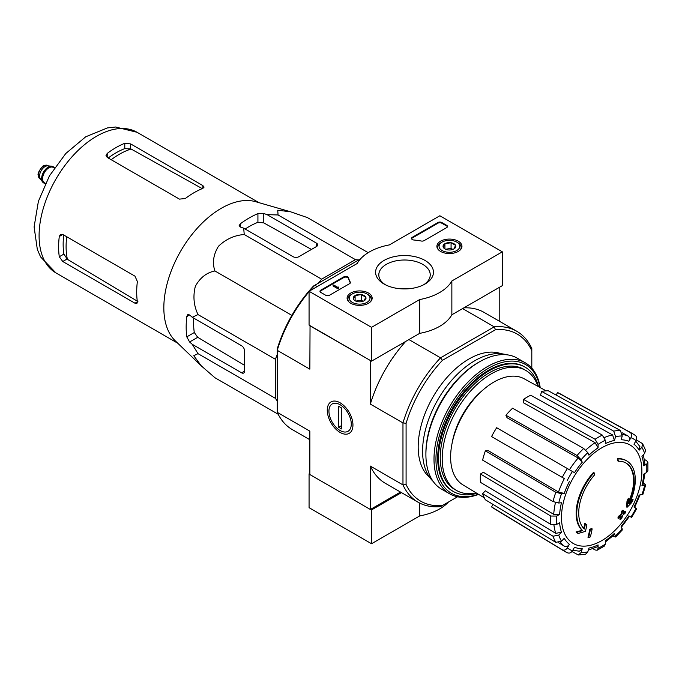 <?xml version="1.0" encoding="UTF-8"?>
<svg xmlns="http://www.w3.org/2000/svg" width="682" height="682" viewBox="0 0 682 682"><rect width="100%" height="100%" fill="white"/><g stroke="black" fill="none" stroke-linecap="round" stroke-linejoin="round"><path stroke-width="1.02" d="M318.409 283.183L321.623 279.185L355.467 259.646L358.681 259.936M277.25 400.973L275.392 398.331L275.392 359.261L277.25 354.478M626.715 460.896L626.136 460.555A41.414 23.913 -60 0 0 617.338 458.654L617.918 458.995A41.414 23.913 -60 0 1 626.715 460.896A41.414 23.913 -60 0 1 629.375 503.648A149.281 93.374 175.5 0 0 633.109 499.659L632.529 499.326A149.281 93.374 175.5 0 1 630.194 501.858M617.918 458.995A150.901 87.126 60 0 1 618.352 461.228L617.764 460.887A150.901 87.126 60 0 0 617.338 458.654M625.752 462.89A39.198 22.634 -60 0 1 628.77 501.449M618.352 461.228A39.198 22.634 -60 0 1 626.042 463.052A39.198 22.634 -60 0 1 628.608 503.427A149.008 78.208 -124.2 0 0 628.932 498.627L628.344 498.286A147.909 120.39 112.2 0 1 627.005 501.074A149.426 78.421 55.8 0 1 626.485 506.956L627.073 507.297A148.855 93.102 -4.5 0 0 631.754 502.506A144.635 117.73 -67.8 0 0 633.109 499.659M628.932 498.627A147.909 120.39 112.2 0 1 627.593 501.415L627.005 501.074M627.593 501.415A149.426 78.421 55.8 0 1 627.073 507.297M585.429 523.742A149.008 93.204 64.5 0 1 584.278 529.019A39.198 22.634 -60 0 1 594.534 474.979A150.901 87.126 -120 0 0 594.107 472.745L593.519 472.404A41.414 23.913 -60 0 0 582.061 530.289A149.281 78.345 -175.8 0 1 576.017 531.951A144.635 9.267 32.6 0 1 577.552 533.119L578.14 533.46A148.855 78.123 4.2 0 0 585.386 531.363A149.426 93.46 -115.5 0 0 586.929 524.893A147.909 9.48 -147.4 0 0 585.429 523.742L584.841 523.401A149.008 93.204 64.5 0 1 583.741 528.482M582.061 530.289L582.65 530.63A41.414 23.913 -60 0 1 594.107 472.745M582.65 530.63A149.281 78.345 -175.8 0 1 576.597 532.292L576.017 531.951M576.597 532.292A144.635 9.267 32.6 0 1 578.14 533.46M592.147 528.874A149.256 86.171 180 0 1 590.348 529.641L589.768 529.3A150.014 86.614 60 0 1 587.978 537.288L588.566 537.629A146.766 84.73 0 0 0 590.365 536.862A150.347 86.802 -120 0 0 592.147 528.874L591.567 528.541A149.256 86.171 180 0 1 589.768 529.3M590.348 529.641A150.014 86.614 60 0 1 588.566 537.629M620.432 519.505A146.766 84.73 0 0 0 621.754 518.465A150.014 86.614 -120 0 0 622.538 515.319A147.866 85.369 0 0 0 625.113 513.196A149.256 86.171 -120 0 0 625.471 511.602A148.361 85.659 180 0 1 622.896 513.716A150.014 86.614 -120 0 0 623.536 510.486L622.947 510.145A149.256 86.171 180 0 1 621.626 511.185A150.347 86.802 60 0 1 620.987 514.424A148.361 85.659 180 0 1 618.267 516.453A150.901 87.126 60 0 1 617.918 518.056L618.497 518.397A147.866 85.369 0 0 0 621.217 516.359A150.347 86.802 60 0 1 620.432 519.505L619.844 519.173A150.347 86.802 60 0 0 620.407 516.982M623.536 510.486A149.256 86.171 180 0 1 622.214 511.517L621.626 511.185M622.214 511.517A150.347 86.802 60 0 1 621.575 514.757L620.987 514.424M621.575 514.757A148.361 85.659 180 0 1 618.855 516.794L618.267 516.453M618.855 516.794A150.901 87.126 60 0 1 618.497 518.397M625.471 511.602L624.883 511.261A148.361 85.659 180 0 1 623.101 512.745M601.686 540.673A56.845 32.821 -60 0 1 566.878 491.151A56.845 32.821 -60 0 1 636.502 450.955A56.845 32.821 -60 0 1 601.686 540.673M621.217 527.459L629.537 516.24L628.872 515.856L631.609 517.433L636.724 508.593L633.979 507.007A59.692 34.467 -60 0 0 639.162 495.064L642.913 494.297L645.692 484.962L641.924 485.763L642.981 485.226L644.891 473.487M641.924 485.763A59.692 34.467 -60 0 0 643.748 474.152L646.681 472.456L647.9 470.844L647.9 462.319L646.638 460.7L644.422 459.463M647.9 462.319L646.681 464.11L643.748 465.806L644.959 464.007L643.373 454.766M643.748 465.806A59.692 34.467 -60 0 0 641.924 456.301L644.643 453.436L645.573 450.239L642.615 443.692L636.408 439.873M642.606 443.692L641.873 447.324L639.162 450.188L639.887 446.548L635.743 441.177M639.162 450.188A59.692 34.467 -60 0 0 633.979 444.229L636.059 440.632C637.159 438.313 636.852 436.548 635.155 435.312L632.274 433.437A67.978 39.249 -60 0 0 630.049 432.362C631.745 433.599 632.043 435.363 630.952 437.682L628.872 441.28C629.972 438.969 629.674 437.196 627.969 435.96L622.163 432.772M628.872 441.28A59.692 34.467 -60 0 0 621.123 439.771L622.24 435.986L620.39 430.487L548.319 390.769A66.214 38.226 120 0 0 541.644 391.425L540.519 395.21L612.589 434.928L614.448 440.436L615.573 436.651L613.715 431.143A67.978 39.249 -60 0 1 620.39 430.487M614.448 440.436A59.692 34.467 -60 0 0 605.301 443.615L605.301 440.222L602.317 435.107L530.732 395.219A66.214 38.226 120 0 0 523.503 399.396L523.503 402.789L595.096 442.669L598.08 447.784L598.08 444.391L595.096 439.276A67.978 39.249 -60 0 1 602.317 435.107M598.08 447.784A59.692 34.467 -60 0 0 588.933 455.167L587.807 452.678L583.707 448.475L512.591 408.203A66.214 38.226 120 0 0 505.916 415.244L507.041 417.734L578.157 458.006L582.258 462.208L581.132 459.719L577.032 455.516A67.978 39.249 -60 0 1 583.707 448.475M582.258 462.208A59.692 34.467 -60 0 0 574.5 472.669L496.667 427.725A66.214 38.226 120 0 0 491.56 436.574L562.266 477.391A67.978 39.249 -60 0 1 567.373 468.551M562.266 477.391L564.338 478.594A63.835 36.854 -60 0 0 558.524 492.003L564.219 493.461L561.499 493.725L555.804 492.276L485.371 450.828A66.214 38.226 120 0 0 482.609 460.128L553.042 501.577A67.978 39.249 -60 0 1 555.804 492.276M553.042 501.577L558.737 503.026L561.448 502.762A59.692 34.467 -60 0 0 559.632 514.373L556.691 516.069L550.775 516.044L480.443 473.99A66.214 38.226 120 0 0 480.443 482.327L550.775 524.381A67.978 39.249 -60 0 1 550.775 516.044M550.775 524.381L556.691 524.407L559.632 522.71A59.692 34.467 -60 0 0 561.448 532.224L558.737 535.089L553.042 536.231L482.609 493.674A66.214 38.226 120 0 0 485.371 499.787L555.804 542.343A67.978 39.249 -60 0 1 553.042 536.231M555.804 542.343L561.499 541.201L564.219 538.337A59.692 34.467 -60 0 0 569.393 544.296L567.322 547.893C565.864 549.999 564.176 550.621 562.266 549.769L491.56 506.905A66.214 38.226 120 0 0 493.606 508.312L564.304 551.167A67.978 39.249 -60 0 1 562.266 549.769M567.739 552.906L564.304 551.167A67.978 39.249 -60 0 0 567.373 552.718C569.291 553.571 570.97 552.949 572.428 550.843L574.5 547.245A59.692 34.467 -60 0 0 582.258 548.746L581.132 552.531L578.362 554.986L585.506 554.278L587.807 551.874L588.933 548.089A59.692 34.467 -60 0 0 598.08 544.909L598.08 548.302L597.134 550.255L604.516 545.992L605.301 544.134L605.301 540.741A59.692 34.467 -60 0 0 614.448 533.358L615.633 537.015L622.334 529.948L621.123 526.316A59.692 34.467 -60 0 0 628.872 515.856M559.632 514.373L553.716 514.347L483.376 472.294L480.443 473.99M558.524 492.003L488.09 450.563L485.371 450.828M505.916 415.244L577.032 455.516M523.503 399.396L595.096 439.276M541.644 391.425L613.715 431.143M632.274 433.437L559.811 393.633A66.214 38.226 120 0 0 557.569 392.568L556.128 395.074M557.569 392.568L630.049 432.362M645.692 484.962L643.484 483.001M615.633 537.015L612.828 536.086M614.448 533.358L614.508 534.535L605.301 542.062M597.134 550.255L595.096 549.973L592.914 548.669M598.08 544.909L597.125 546.862L588.327 550.11M578.362 554.986L571.951 551.525M582.258 548.746L579.461 551.201L572.744 550.289M493.001 504.399L491.56 506.905M569.393 544.296C567.944 546.401 566.256 547.024 564.338 546.171A63.835 36.854 -60 0 1 560.314 542.122M558.677 542.736L564.338 546.171M561.448 532.224L555.762 533.367L485.328 490.81L482.609 493.674M310.046 325.655L309.85 369.158L277.25 350.335L277.25 348.894A96.486 55.702 -60 0 1 313.575 285.971L360.59 258.828M457.537 496.794L440.546 506.607A98.694 56.981 -60 0 1 418.04 502.191A98.694 56.981 -60 0 1 402.968 484.911L402.968 422.917A98.694 56.981 -60 0 1 440.546 357.828L442.422 360.352L495.473 329.721L494.228 326.84L462.601 308.579M408.919 339.576L440.546 357.828L494.228 326.84A98.694 56.981 -60 0 1 516.734 331.247A98.694 56.981 -60 0 1 531.807 348.536L531.807 368.152M429.72 477.46A71.781 41.44 -60 0 1 433.053 396.898A71.781 41.44 -60 0 1 501.151 353.736M495.473 329.721A96.486 55.702 -60 0 1 531.807 350.701M442.422 505.524A96.486 55.702 -60 0 1 406.088 484.544L406.088 423.283A96.486 55.702 -60 0 1 442.422 360.352M317.173 286.602L314.828 285.247A98.694 56.981 -60 0 0 309.781 290.864M370.556 360.59L309.85 325.766M309.85 439.728L292.322 429.609A98.694 56.981 -60 0 1 277.25 412.329L309.85 431.143L309.85 474.536L370.36 509.48L400.505 492.072M340.105 432.448A18.158 10.486 -120 0 0 352.952 425.039A18.158 10.486 -120 0 0 340.105 402.798A18.158 10.486 -120 0 0 327.266 410.206A18.158 10.486 -120 0 0 340.105 432.448M406.088 423.283L402.968 422.917L370.36 404.094L370.36 360.71M277.25 412.329L277.25 350.335A98.694 56.981 -60 0 1 309.065 291.708M370.36 509.48L370.36 466.087A98.694 56.981 120 0 0 385.441 483.368L418.04 502.191M406.088 484.544L402.968 484.911L370.36 466.087M499.207 321.128L499.207 287.446M516.734 331.247L484.135 312.424A98.694 56.981 120 0 0 463.854 307.855M405.713 341.426A98.694 56.981 120 0 0 370.36 404.094M476.88 493.325A71.781 41.44 -60 0 1 453.359 491.509A71.781 41.44 -60 0 1 453.359 408.62A71.781 41.44 -60 0 1 525.14 367.18A71.781 41.44 -60 0 1 538.473 386.643M476.3 492.975A69.291 40.008 -60 0 1 456.556 490.477A69.291 40.008 -60 0 1 456.556 410.47A69.291 40.008 -60 0 1 525.848 370.462A69.291 40.008 -60 0 1 537.876 386.31M456.556 490.477L454.604 489.352A69.291 40.008 -60 0 1 454.604 409.336A69.291 40.008 -60 0 1 523.895 369.337L525.848 370.462M484.322 497.834L462.933 484.868A61.252 35.362 -60 0 1 453.377 437.895A61.252 35.362 -60 0 1 490.469 384.196A61.252 35.362 -60 0 1 524.177 378.791L546.103 390.829M368.169 252.672L307.386 217.584L290.464 211.752L277.727 210.244L278.077 214.966L355.467 259.646M278.077 214.966L267.114 214.651L263.781 213.509L257.924 213.637A89.061 51.423 120 0 0 240.354 223.781L239.143 225.648L240.354 227.038L243.687 228.18L244.233 234.506C234.403 235.281 225.819 239.203 218.462 246.279C213.347 254.676 212.17 262.902 214.924 270.967C206.595 272.604 200.065 277.719 195.342 286.312C192.853 296.227 193.748 305.647 198.01 314.581L192.256 317.266L189.596 314.948L187.789 314.59L186.783 316.576A89.061 51.423 120 0 0 186.783 336.865L189.596 341.997L192.256 344.316L198.01 353.66L193.748 355.714L201.412 365.987L214.924 377.726L278.179 414.247M198.01 353.66L275.392 398.331M192.256 344.316L241.624 372.824A4.143 2.387 -120 0 0 243.696 373.028A4.143 2.387 -120 0 0 244.548 371.136L244.548 350.846A4.143 2.387 -120 0 0 241.624 345.774L192.256 317.266M198.01 314.581L275.392 359.261M214.924 270.967L291.862 315.382M244.233 234.506L321.623 279.185M243.687 228.18L293.064 256.679A4.143 2.387 0 0 0 298.921 256.679L316.482 246.534A4.143 2.387 0 0 0 317.701 244.847A4.143 2.387 0 0 0 316.482 243.159L267.114 214.651M111.192 159.724A75.344 43.503 -60 0 1 131.08 149.017L124.789 148.608A74.739 43.154 120 0 0 108.208 158.002M131.08 149.017L201.727 188.343M137.9 301.521L67.399 259.331A75.344 43.503 -60 0 1 66.725 236.748M63.733 235.026A74.739 43.154 120 0 0 63.886 254.088L67.399 259.331M107.219 157.431L179.451 199.127L185.308 198.513A81.167 46.862 -60 0 1 202.869 188.377L204.089 187.098L202.869 185.606L130.646 143.902L124.789 143.288A81.167 46.862 120 0 0 107.219 153.433L106.008 155.539L107.219 157.431L107.219 153.433M62.753 261.504L134.976 303.209L136.877 303.516L137.372 301.819A81.167 46.862 -60 0 1 137.372 281.538L134.976 276.159L62.753 234.455L60.51 234.352L59.291 236.458A81.167 46.862 120 0 0 59.291 256.739L62.753 261.504L66.972 259.066M311.461 249.442L263.781 222.895L257.924 222.315A78.549 45.353 120 0 0 245.179 229.033M193.739 318.127A78.549 45.353 120 0 0 194.293 332.526L197.72 337.309L244.548 365.33M201.045 365.629L175.308 340.872A81.167 46.862 -60 0 1 164.396 316.661A81.167 46.862 -60 0 1 192.034 234.403A81.167 46.862 -60 0 1 255.656 201.702L290.464 211.752M309.85 473.41L309.065 473.862L309.065 507.672L371.537 543.742L419.66 515.95A49.692 28.687 0 0 0 448.466 502.029M370.556 509.36L371.537 509.931L371.537 543.742M309.065 473.862L309.85 474.314M419.66 503.069L419.66 515.95M371.537 509.931L401.485 492.634M371.537 327.343L309.065 291.282L357.197 263.491A49.692 28.687 180 0 1 389.388 244.906L439.856 215.768L502.327 251.837L451.859 280.975A49.692 28.687 180 0 1 419.66 299.56L371.537 327.343L371.537 361.153L309.065 325.092L309.065 291.282M458.278 241.198A12.523 7.229 180 0 1 461.953 246.398A12.523 7.229 180 0 1 449.421 253.542A12.523 7.229 180 0 1 436.898 246.398A12.523 7.229 180 0 1 444.562 239.646A12.523 7.229 180 0 1 458.278 241.198M368.485 293.038A12.523 7.229 180 0 1 372.15 298.247A12.523 7.229 180 0 1 359.627 305.383A12.523 7.229 180 0 1 347.104 298.247A12.523 7.229 180 0 1 354.759 291.487A12.523 7.229 180 0 1 368.485 293.038M424.98 260.422A28.925 16.7 180 0 1 424.98 284.044A28.925 16.7 180 0 1 384.068 284.044A28.925 16.7 180 0 1 384.077 260.422A28.925 16.7 180 0 1 424.98 260.422M329.568 295.221A2.762 1.594 180 0 1 325.664 295.221L320.779 292.408A2.762 1.594 180 0 1 319.969 291.282A2.762 1.594 180 0 1 320.779 290.157L343.788 276.875A2.762 1.594 180 0 1 346.575 276.483A2.762 1.594 180 0 1 348.459 277.727A56.87 32.83 180 0 0 350.267 282.067A2.762 1.594 180 0 1 350.395 282.544A2.762 1.594 180 0 1 349.585 283.669L329.568 295.221M424.11 240.635A2.762 1.594 180 0 1 421.34 241.036A56.597 32.676 180 0 0 413.821 240.004A2.762 1.594 180 0 1 411.51 238.427A2.762 1.594 180 0 1 412.32 237.302L437.904 222.528A2.762 1.594 180 0 1 441.808 222.528L446.693 225.35A2.762 1.594 180 0 1 447.503 226.475A2.762 1.594 180 0 1 446.693 227.6L424.11 240.635M451.859 280.975L451.859 314.786L502.327 285.647L502.327 251.837M451.859 314.786A49.692 28.687 180 0 1 419.66 333.37L419.66 299.56M419.66 333.37L371.537 361.153M385.27 284.692A25.72 14.851 180 0 1 378.808 274.855A25.72 14.851 180 0 1 394.682 261.138A25.72 14.851 180 0 1 422.712 264.352A25.72 14.851 180 0 1 430.24 274.855A25.72 14.851 180 0 1 423.778 284.692M400.445 288.767A25.72 14.851 180 0 1 408.603 288.767M320.037 291.615A2.762 1.594 180 0 1 320.779 290.83L343.788 277.548A2.762 1.594 180 0 1 346.575 277.156A2.762 1.594 180 0 1 348.459 278.409L348.459 277.727M350.326 282.877A2.762 1.594 180 0 0 350.267 282.74A56.87 32.83 180 0 1 348.459 278.409M338.545 287.787L337.957 288.128L333.08 285.306L333.668 284.965L337.59 287.233L338.451 287.054L338.033 287.395L338.545 288.46L337.957 288.801L337.957 288.128M338.451 287.727L338.451 287.054M337.957 288.801L333.08 285.98L333.08 285.306M411.578 238.768A2.762 1.594 180 0 1 412.32 237.975L437.904 223.21A2.762 1.594 180 0 1 441.808 223.21L446.693 226.023A2.762 1.594 180 0 1 447.435 226.816M353.472 299.108A6.377 3.683 180 0 1 355.117 295.553A6.377 3.683 180 0 1 361.281 294.598A6.377 3.683 180 0 1 365.782 297.199L364.137 300.753A6.377 3.683 180 0 1 357.973 301.708A6.377 3.683 180 0 1 355.117 300.753A6.377 3.683 180 0 1 353.472 299.108L355.117 295.553L361.281 294.598L365.782 297.199A6.377 3.683 180 0 1 364.137 300.753M351.332 294.496L352.304 293.925A10.349 5.976 180 0 1 366.95 293.925A10.349 5.976 180 0 1 366.95 302.382A10.349 5.976 180 0 1 352.304 302.382A10.349 5.976 180 0 1 352.304 293.925L351.332 294.488A11.73 6.777 180 0 1 351.332 294.488A11.73 6.777 180 0 0 347.897 299.279L347.897 300.685M366.95 293.925L367.922 294.496A11.73 6.777 180 0 1 371.358 299.279A11.73 6.777 180 0 1 370.676 301.563M348.579 301.563A11.73 6.777 180 0 1 347.897 299.279M356.243 301.274A5.524 3.188 180 0 1 358.195 300.711L355.774 301.086M363.054 301.256L361.281 300.233L358.195 300.711A5.524 3.188 180 0 1 363.012 301.274M361.281 300.233L361.281 294.598M355.117 300.702L355.117 295.553M443.266 247.268A6.377 3.683 180 0 1 444.92 243.704A6.377 3.683 180 0 1 451.075 242.758A6.377 3.683 180 0 1 455.585 245.358L453.931 248.913A6.377 3.683 180 0 1 447.776 249.868A6.377 3.683 180 0 1 444.92 248.913A6.377 3.683 180 0 1 443.266 247.268L444.92 243.704L451.075 242.758L455.585 245.358A6.377 3.683 180 0 1 453.931 248.913M441.126 242.647L442.107 242.084A10.349 5.976 180 0 1 456.744 242.084A10.349 5.976 180 0 1 456.744 250.541A10.349 5.976 180 0 1 442.107 250.541A10.349 5.976 180 0 1 442.107 242.084L441.126 242.647A11.73 6.777 180 0 0 437.691 247.438L437.691 248.845M456.744 242.084L457.724 242.647A11.73 6.777 180 0 1 461.16 247.438A11.73 6.777 180 0 1 460.469 249.723M438.381 249.723A11.73 6.777 180 0 1 437.691 247.438M446.037 249.433A5.524 3.188 180 0 1 447.997 248.87L445.568 249.245M452.848 249.416L451.075 248.393L447.997 248.87A5.524 3.188 180 0 1 452.814 249.433M451.075 248.393L451.075 242.758M444.92 248.853L444.92 243.704M478.363 494.228A74.261 42.872 -60 0 1 436.062 455.235A74.261 42.872 -60 0 1 485.081 370.335A74.261 42.872 -60 0 1 539.999 387.478M452.967 491.279A71.781 41.44 -60 0 1 437.708 458.193A71.781 41.44 -60 0 1 488.465 370.283A71.781 41.44 -60 0 1 524.739 366.959M478.594 494.365A75.642 43.674 -60 0 1 449.668 493.836A75.642 43.674 -60 0 1 449.668 406.489A75.642 43.674 -60 0 1 525.311 362.824A75.642 43.674 -60 0 1 540.229 387.606M449.668 493.836L441.569 489.164A75.642 43.674 -60 0 1 425.9 454.536A75.642 43.674 -60 0 1 479.386 361.886A75.642 43.674 -60 0 1 517.212 358.144L525.311 362.824M425.9 454.536L425.9 453.07A73.852 42.634 -60 0 1 478.116 362.619L479.386 361.886M433.206 481.466A73.852 42.634 -60 0 1 437.878 399.686A73.852 42.634 -60 0 1 506.368 354.742M351.281 424.068A15.797 9.122 60 0 1 340.105 430.521A15.797 9.122 60 0 1 328.937 411.169A15.797 9.122 60 0 1 340.105 404.724A15.797 9.122 60 0 1 351.281 424.068M341.571 428.952L338.639 427.256L338.639 406.293L341.571 407.989L341.571 428.952M341.571 425.568L338.639 427.256M53.153 166.74A9.386 5.422 120 0 0 52.957 166.613A9.386 5.422 120 0 0 51.593 166.195L47.791 165.845A7.732 4.467 120 0 0 42.318 169A7.732 4.467 120 0 0 39.582 176.041A7.732 4.467 120 0 0 40.323 178.786L42.523 181.906A9.386 5.422 120 0 0 43.571 182.878A9.386 5.422 120 0 0 43.776 182.981M51.593 166.195A9.386 5.422 120 0 0 44.952 170.023A9.386 5.422 120 0 0 41.628 178.582A9.386 5.422 120 0 0 42.523 181.906M54.432 167.866A9.386 5.422 120 0 0 53.349 166.843A9.386 5.422 120 0 0 46.12 169.358A9.386 5.422 120 0 0 42.02 178.803A9.386 5.422 120 0 0 43.963 183.1A9.386 5.422 120 0 0 45.396 183.526M644.643 485.49A63.835 36.854 -60 0 1 641.873 494.791M646.681 464.11A63.835 36.854 -60 0 1 646.681 472.456M641.873 447.324A63.835 36.854 -60 0 1 644.643 453.436M630.952 437.682A63.835 36.854 -60 0 1 636.059 440.632M615.573 436.651A63.835 36.854 -60 0 1 622.24 435.986M598.08 444.391A63.835 36.854 -60 0 1 605.301 440.222M581.132 459.719A63.835 36.854 -60 0 1 587.807 452.678M567.322 480.316A63.835 36.854 -60 0 1 572.428 471.467M564.219 493.461A59.692 34.467 -60 0 1 569.393 481.518M558.737 503.026A63.835 36.854 -60 0 1 561.499 493.725M556.691 524.407A63.835 36.854 -60 0 1 556.691 516.069M561.499 541.201A63.835 36.854 -60 0 1 558.737 535.089M572.428 550.843A63.835 36.854 -60 0 1 567.322 547.893M587.807 551.874A63.835 36.854 -60 0 1 581.132 552.531M605.301 544.134A63.835 36.854 -60 0 1 598.08 548.302M622.24 528.797A63.835 36.854 -60 0 1 615.573 535.839M636.059 508.209A63.835 36.854 -60 0 1 630.952 517.05M604.533 437.494A63.835 36.854 -60 0 1 612.589 434.928M585.787 450.06A63.835 36.854 -60 0 1 595.096 442.669M569.444 469.745A63.835 36.854 -60 0 1 578.157 458.006M553.716 514.347A63.835 36.854 -60 0 1 555.463 502.583M555.762 533.367A63.835 36.854 -60 0 1 553.946 525.106M622.444 434.502A63.835 36.854 -60 0 1 627.969 435.96M452.055 443.471A56.597 32.676 -60 0 1 482.89 390.07M55.898 272.877A81.167 46.862 -60 0 1 55.898 179.153A81.167 46.862 -60 0 1 137.065 132.291L115.573 127.014L107.398 127.926L85.719 136.792L65.796 153.501L49.428 175.888L38.397 201.318L34.1 226.91L37.331 249.476L40.605 256.943L55.898 272.877L177.763 343.225M202.869 188.377L202.869 185.606M130.646 148.787L130.646 143.902M124.789 148.608L124.789 143.288M59.291 236.458L62.753 234.455M59.291 256.739L63.886 254.088M134.976 303.209L137.372 301.819M240.354 227.038L240.354 223.781M257.924 222.315L257.924 213.637M186.783 336.865L194.293 332.526M186.783 316.576L189.596 314.948M189.596 341.997L197.72 337.309M263.781 222.895L263.781 213.509M316.482 246.534L316.482 243.159M241.624 372.824L244.548 371.136M320.779 290.83L320.779 290.157M343.788 277.548L343.788 276.875M350.267 282.74L350.267 282.067M446.693 226.023L446.693 225.35M441.808 223.21L441.808 222.528M437.904 223.21L437.904 222.528M412.32 237.975L412.32 237.302M38.405 175.368A7.732 4.467 120 0 0 40.008 178.906L38.209 175.086C36.871 173.202 43.503 164.243 44.202 165.521L47.74 165.513A7.732 4.467 120 0 0 41.781 167.584A7.732 4.467 120 0 0 38.405 175.368M54.185 167.96A9.113 5.26 120 0 0 46.947 168.786A9.113 5.26 120 0 0 42.216 178.693A9.113 5.26 120 0 0 45.353 183.262M54.321 168.036L53.273 167.431A8.832 5.098 120 0 0 46.461 169.801A8.832 5.098 120 0 0 42.608 178.693A8.832 5.098 120 0 0 44.432 182.733L45.481 183.339M634.644 507.391L640.202 494.569M525.14 367.18L524.356 366.728M453.359 491.509L452.575 491.057M258.921 202.648L137.065 132.291M371.358 299.279L371.358 300.685M461.16 247.438L461.16 248.845M40.008 178.906L40.681 179.289M47.74 165.513L48.405 165.905"/></g></svg>
